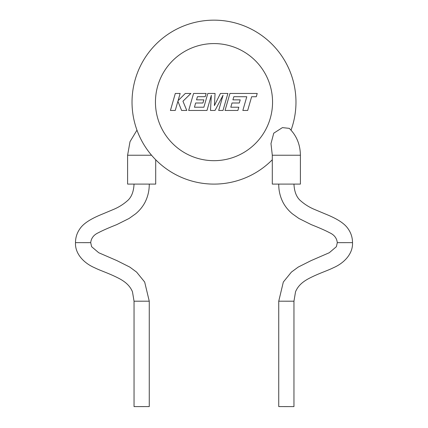 <?xml version="1.0" encoding="UTF-8"?>
<svg xmlns="http://www.w3.org/2000/svg" width="428" height="428" viewBox="0 0 428 428"><rect width="100%" height="100%" fill="white"/><g stroke="black" fill="none" stroke-linecap="round" stroke-linejoin="round"><path stroke-width="0.64" d="M293.961 184.099C294.336 191.899 296.631 197.527 300.852 200.983C304.998 204.589 309.669 207.462 314.874 209.592L325.103 213.882C335.755 218.168 344.203 222.854 348.167 228.894C351.046 233.003 352.495 237.594 352.512 242.649L337.291 242.655L336.381 246.694L329.282 252.729L311.172 260.577L298.156 267.115L291.393 272.106L283.325 282.041L278.74 301.2L278.74 406.589L293.961 406.6L293.961 301.205L278.74 301.2M286.348 184.099L300.403 184.099L300.403 155.236L272.299 155.236L272.299 184.099L286.348 184.099M149.26 184.099C149.313 190.76 147.799 197.014 144.734 202.861C142.39 207.077 139.362 210.715 135.66 213.786L129.085 218.467L116.694 224.652C108.418 227.931 102.346 230.612 98.477 232.698C93.812 234.779 91.223 238.102 90.709 242.655L75.489 242.649C74.905 253.991 84.214 263.29 94.604 267.741C100.821 270.871 109.761 273.513 119.84 278.885C123.847 281.159 129.529 284.706 132.466 291.773L134.039 301.205L134.039 406.6L149.26 406.589L149.26 301.2L134.039 301.205M136.965 130.149L130.016 141.663L127.598 155.236L127.598 184.099L155.701 184.099L155.701 159.756M272.299 159.756A81.973 81.973 0 0 1 132.027 102.126A81.973 81.973 0 0 1 214 20.153A81.973 81.973 0 0 1 291.035 130.149M300.403 155.236C300.247 144.487 296.534 135.526 289.269 128.357L282.416 127.619L273.749 133.188L270.978 143.599L272.299 155.236M175.309 93.454L170.424 110.456L175.255 110.456L177.904 101.227L181.606 110.456L186.779 110.456L182.954 101.227L190.888 93.454L185.297 93.454L178.069 100.703L180.151 93.454L175.309 93.454M227.889 93.454L220.431 93.454L214.407 105.598L215.059 93.454L207.821 93.454L203.867 107.219L194.44 107.219L195.644 102.998L202.942 102.998L203.84 99.852L196.543 99.852L197.463 96.691L205.21 96.691L206.125 93.454L193.568 93.454L188.678 110.456L206.992 110.456L211.336 95.321L210.485 110.456L215.017 110.456L223.047 95.246L218.681 110.456L222.999 110.456L227.889 93.454M233.827 96.691L246.785 96.739L242.842 110.456L247.684 110.456L251.627 96.739L256.281 96.739L257.223 93.454L229.932 93.454L225.042 110.456L237.888 110.456L238.808 107.219L230.804 107.219L232.008 102.998L239.306 102.998L240.204 99.852L232.907 99.852L233.827 96.691M127.598 155.236L151.56 155.236M132.027 102.126A81.973 81.973 0 0 1 214 20.153A81.973 81.973 0 0 1 295.973 102.126M272.55 102.126A58.55 58.55 0 0 0 214 43.576A58.55 58.55 0 0 0 155.45 102.126A58.55 58.55 0 0 0 214 160.677A58.55 58.55 0 0 0 272.55 102.126M352.512 242.649C353.095 253.991 343.786 263.29 333.396 267.741C327.179 270.871 318.239 273.513 308.16 278.885C304.153 281.159 298.471 284.706 295.534 291.773L293.961 301.205M90.709 242.655L91.619 246.694L98.718 252.729L116.828 260.577L129.845 267.115L136.607 272.106L144.675 282.041L149.26 301.2M134.039 184.099C133.664 191.899 131.369 197.527 127.148 200.983C123.002 204.589 118.331 207.462 113.126 209.592L102.897 213.882C92.245 218.168 83.797 222.854 79.833 228.894C76.954 233.003 75.505 237.594 75.489 242.649M278.74 184.099C278.687 190.76 280.201 197.014 283.266 202.861C285.61 207.077 288.638 210.715 292.34 213.786L298.915 218.467L311.306 224.652C319.582 227.931 325.655 230.612 329.523 232.698C334.188 234.779 336.777 238.102 337.291 242.655"/></g></svg>
